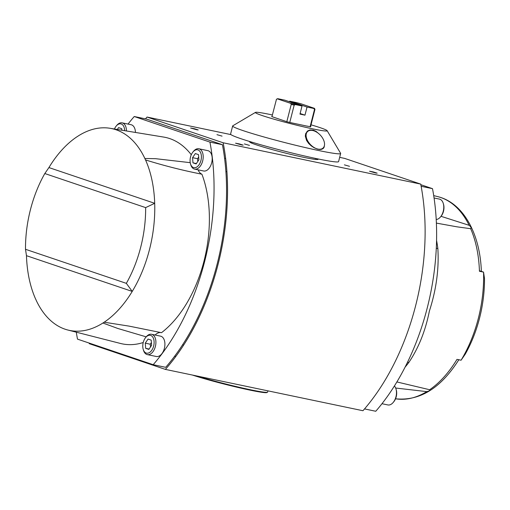 <?xml version="1.0" encoding="UTF-8"?>
<svg xmlns="http://www.w3.org/2000/svg" width="510" height="510" viewBox="0 0 510 510"><rect width="100%" height="100%" fill="white"/><g stroke="black" fill="none" stroke-linecap="round" stroke-linejoin="round"><path stroke-width="0.76" d="M145.471 118.868A185.328 111.352 101.8 0 1 147.046 117.058L223.157 142.774A185.328 111.352 101.8 0 1 165.393 369.399L362.954 410.728A185.328 111.352 -78.2 0 0 420.724 184.104L344.607 158.387L339.666 157.354M165.393 369.399L89.275 343.683A185.328 111.352 101.8 0 1 89.161 343.071M196.662 129.731L190.606 128.004L194.469 128.749L198.218 129.942L196.662 129.731M241.612 144.916L235.563 143.189L239.426 143.941L243.174 145.133L241.612 144.916M375.602 172.947L369.546 171.22L373.409 171.972L377.158 173.158L375.602 172.947M249.466 145.388L244.373 143.935L249.466 145.388M222.054 136.125L216.967 134.672L222.054 136.125M349.49 166.311L344.403 164.858L349.49 166.311M317.781 158.891A35.349 2.034 -165.7 0 1 318.049 159.413A35.349 2.034 -165.7 0 1 304.094 157.411A35.349 2.034 -165.7 0 1 269.031 148.703A35.349 2.034 -165.7 0 1 249.658 141.978A35.349 2.034 -165.7 0 1 250.142 141.646M147.046 117.058L230.947 134.608M420.724 184.104L223.157 142.774M481.357 271.365L483.537 272.104L484.5 278.498A96.479 57.968 -78.2 0 1 465.19 354.246L461.078 360.219L456.979 359.378A103.281 62.054 101.8 0 1 429.649 389.736C430.21 390.399 429.248 391.03 426.749 391.623L395.671 388.027M480.076 270.931C481.982 271.594 481.765 271.702 479.438 271.263L483.544 272.11A103.096 61.939 101.8 0 1 461.085 360.213M441.01 216.31L469.143 225.318C470.959 226.822 471.476 227.951 470.692 228.709L456.915 226.816L436.394 223.106M405.08 367.149A105.143 63.17 -78.2 0 0 408.854 362.431C418.595 347.973 425.436 330.862 429.375 311.1C436.26 289.744 439.091 268.917 437.861 248.625A105.143 63.17 -78.2 0 0 436.566 240.471M396.882 381.945L429.649 389.736M420.839 184.716L432.505 188.662A183.766 110.409 101.8 0 1 436.483 243.455A183.766 110.409 101.8 0 1 433.972 273.366A183.766 110.409 101.8 0 1 417.021 340.221A183.766 110.409 101.8 0 1 404.832 367.633A183.766 110.409 101.8 0 1 375.762 411.264L364.529 408.918M436.299 248.115A9.588 3.819 172.8 0 0 437.861 248.625M408.854 362.431A9.588 4.737 37.1 0 0 407.496 362.298M432.505 188.662L421.132 186.284M44.81 173.54L48.915 167.573L154.696 203.305L145.65 207.608A96.479 57.968 101.8 0 1 126.346 283.356L25.5 249.288A96.479 57.968 101.8 0 1 44.81 173.54L145.65 207.608M126.346 283.356L132.23 291.42L26.463 255.682L25.5 249.288M104.18 322.212A103.096 61.939 101.8 0 0 132.23 291.42A103.096 61.939 -78.2 0 0 154.689 203.311L154.696 203.305A103.096 61.939 101.8 0 0 145.541 159.942C164.112 165.718 182.899 170.474 201.903 174.203A105.468 63.367 101.8 0 1 161.504 332.692L129.017 326.107L104.18 322.212A13.98 8.402 -78.2 0 0 102.931 323.021A103.096 61.939 101.8 0 1 67.881 330.034A103.096 61.939 101.8 0 1 36.28 300.505A13.98 8.402 -78.2 0 0 35.611 299.045A103.096 61.939 101.8 0 1 26.463 255.682M48.922 167.567L48.915 167.573A103.096 61.939 101.8 0 1 76.978 136.776A13.98 8.402 -78.2 0 0 78.221 135.966A103.096 61.939 101.8 0 1 110.09 128.291A103.096 61.939 101.8 0 1 144.872 158.489A13.98 8.402 -78.2 0 0 145.541 159.942M143.227 342.529A105.468 63.367 101.8 0 1 120.5 343.466L67.881 330.034M146.204 336.849L117.912 328.504L102.931 323.021M144.872 158.489L155.544 158.68L190.224 162.664M110.09 128.291L163.678 137.075A105.468 63.367 101.8 0 1 191.288 154.747M155.072 335.013A13.98 8.402 101.8 0 1 161.134 332.609M201.903 174.203A13.98 8.402 101.8 0 1 198.103 169.843M76.296 332.182A183.766 110.409 -78.2 0 0 77.495 339.131L153.191 364.701A183.766 110.409 -78.2 0 0 209.935 142.099L134.238 116.522A183.766 110.409 -78.2 0 0 128.016 124.077M153.191 364.701L165.699 367.321A183.766 110.409 -78.2 0 0 222.436 144.712L146.74 119.136L134.238 116.522M209.935 142.099L222.436 144.712M295.87 103.912L296.023 103.32L300.894 104.869L300.549 105.493M300.702 104.901L307.039 107.036L304.967 115.158L299.969 114.106L302.035 105.991L290.981 102.421M307.039 107.036L313.72 108.439A19.182 1.103 14.3 0 0 314.44 108.337L301.021 103.804A19.182 1.103 14.3 0 0 296.374 102.574L289.686 101.178L296.023 103.32M304.967 115.158L300.116 113.52M289.54 101.77L289.686 101.178M291.019 102.274L284.688 100.132L278.007 98.736A19.182 1.103 14.3 0 0 277.325 98.793A19.182 1.103 14.3 0 0 277.281 98.838L290.706 103.371A19.182 1.103 14.3 0 0 295.354 104.595L302.035 105.991M310.526 126.773L314.97 109.357L314.44 108.337M289.756 122.457L294.168 105.162L295.354 104.595M313.72 108.439L314.511 109.42L310.105 126.716M271.951 116.662L276.458 99.303M276.363 99.361L277.281 98.838M290.706 103.371L291.229 104.391A19.979 1.147 14.3 0 0 294.168 105.162M314.511 109.42A19.979 1.147 14.3 0 0 314.97 109.357M291.229 104.391L286.824 121.686L271.677 116.573A20.272 1.167 -165.7 0 1 271.989 116.509M307.345 126.193L289.686 122.445A20.272 1.167 -165.7 0 1 286.805 121.686M310.565 126.62L310.845 126.709A20.272 1.167 -165.7 0 1 310.399 126.773L307.358 126.142M310.15 130.394A11.743 7.102 46.6 0 0 306.95 131.554M324.519 144.725L324.137 147.218L323.315 148.397L321.772 149.264L319.808 149.494L317.322 149.073L314.032 147.702L311.247 145.873L308.799 143.597L306.567 140.454L305.311 136.132L305.681 133.601L307.772 130.86L310.029 129.948L313.42 130.171L316.136 131.414L319.636 134.43M323.142 148.55A11.743 7.102 46.6 0 0 324.424 145.477M272.385 114.973A37.032 2.129 14.3 0 0 255.465 112.391L232.783 125.804A55.73 3.207 14.3 0 0 232.649 125.964A55.73 3.207 14.3 0 0 243.047 130.605A55.73 3.207 14.3 0 0 303.036 147.046A55.73 3.207 14.3 0 0 340.654 153.491A55.73 3.207 14.3 0 0 340.61 153.293L327.114 130.656A37.032 2.129 14.3 0 0 311.023 124.829M232.649 125.964L230.577 134.079A55.73 3.207 14.3 0 0 240.975 138.72A55.73 3.207 14.3 0 0 300.964 155.161A55.73 3.207 14.3 0 0 338.583 161.606L340.654 153.491M255.465 112.391A37.032 2.129 14.3 0 0 262.28 115.579A37.032 2.129 14.3 0 0 303.131 126.735A37.032 2.129 14.3 0 0 327.114 130.656M306.822 132.492A11.303 6.834 -133.4 0 1 307.549 131.58A11.303 6.834 -133.4 0 1 317.112 132.428A17.895 17.895 0 0 1 322.779 138.414A11.303 6.834 -133.4 0 1 323.091 148.008A11.303 6.834 -133.4 0 1 311.737 145.809A11.303 6.834 -133.4 0 1 306.822 132.492M308.639 143.418A11.303 6.834 -133.4 0 1 307.103 132.001L307.549 131.58M323.091 148.008L322.645 148.429A11.303 6.834 -133.4 0 1 320.796 149.462M267.941 390.851L267.635 392.069A43.898 2.524 -165.7 0 1 267.527 392.19A43.898 2.524 -165.7 0 1 240.981 387.683A43.898 2.524 -165.7 0 1 196.624 375.934M267.527 392.19L266.947 392.534A43.42 2.499 -165.7 0 1 237.679 387.377A43.42 2.499 -165.7 0 1 192.404 375.048M117.332 129.476L118.575 127.627L121.743 128.698L121.858 130.216M114.45 129.005A9.11 5.47 101.8 0 1 116.184 126.078A9.11 5.47 101.8 0 1 124.65 130.675M126.448 130.968A10.385 6.241 -78.2 0 0 122.107 122.846A10.385 6.241 -78.2 0 0 116.79 125.345L116.184 126.078M122.107 122.846L131.108 124.727A10.385 6.241 101.8 0 1 135.443 132.447M192.965 162.837L192.57 157.666L195.33 153.561L198.498 154.632L198.9 159.802L196.133 163.908L192.965 162.837L196.375 163.551M198.683 157.054L197.568 158.712L197.778 161.46M192.57 157.666L197.568 158.712M190.523 156.972A9.11 5.47 101.8 0 1 192.939 152.012A9.11 5.47 101.8 0 1 200.781 153.07A9.11 5.47 101.8 0 1 198.09 165.948A9.11 5.47 101.8 0 1 190.479 163.774A9.11 5.47 101.8 0 1 190.523 156.972M190.479 163.774L190.74 164.685A10.385 6.241 -78.2 0 0 194.603 169.11A10.385 6.241 -78.2 0 0 202.84 160.223A10.385 6.241 -78.2 0 0 198.862 148.773A10.385 6.241 -78.2 0 0 193.545 151.279L192.939 152.012M198.862 148.773L207.863 150.66A10.385 6.241 101.8 0 1 211.841 162.103A10.385 6.241 101.8 0 1 203.605 170.99L194.603 169.11M145.681 348.343L145.28 343.166L148.047 339.067L151.215 340.138L151.61 345.308L148.85 349.414L145.681 348.343L149.086 349.057M151.4 342.561L150.284 344.218L150.495 346.966M145.28 343.166L150.284 344.218M143.24 342.478A9.11 5.47 101.8 0 1 145.65 337.518A9.11 5.47 101.8 0 1 153.497 338.576A9.11 5.47 101.8 0 1 150.807 351.454A9.11 5.47 101.8 0 1 143.189 349.28A9.11 5.47 101.8 0 1 143.24 342.478M143.189 349.28L143.457 350.192A10.385 6.241 -78.2 0 0 147.32 354.616A10.385 6.241 -78.2 0 0 155.556 345.723A10.385 6.241 -78.2 0 0 151.572 334.279A10.385 6.241 -78.2 0 0 146.262 336.778L145.65 337.518M151.572 334.279L160.58 336.166A10.385 6.241 101.8 0 1 164.558 347.61A10.385 6.241 101.8 0 1 156.321 356.496L147.32 354.616M440.493 216.941L441.099 216.202A9.11 5.47 -78.2 0 0 443.56 204.44L443.298 203.528A10.385 6.241 101.8 0 1 440.493 216.941A10.385 6.241 101.8 0 1 436.216 219.51M434.061 197.982L439.435 199.104A10.385 6.241 101.8 0 1 443.298 203.528M393.21 402.441L393.816 401.708A9.11 5.47 -78.2 0 0 396.276 389.946L396.015 389.034A10.385 6.241 101.8 0 1 393.21 402.441A10.385 6.241 101.8 0 1 387.893 404.946L381.984 403.71M394.408 385.968A10.385 6.241 101.8 0 1 396.015 389.034M470.692 228.709A103.281 62.054 101.8 0 1 479.438 271.263M426.749 391.623A103.281 62.054 101.8 0 1 395.652 398.801L395.55 398.782M433.704 195.604L437.937 196.681A103.281 62.054 101.8 0 1 469.143 225.318M395.652 398.801C419.806 401.198 440.889 388.142 458.898 359.62M437.937 196.681C463.348 202.916 480.159 233.892 481.363 271.492M277.325 98.793L276.452 99.31M315.677 159.439L315.919 158.502M251.73 143.138L251.965 142.201M225.892 171.57L226.931 171.787M224.572 158.234L225.649 158.463M174.605 356.241L175.791 356.49M182.542 344.843L183.657 345.072"/></g></svg>
